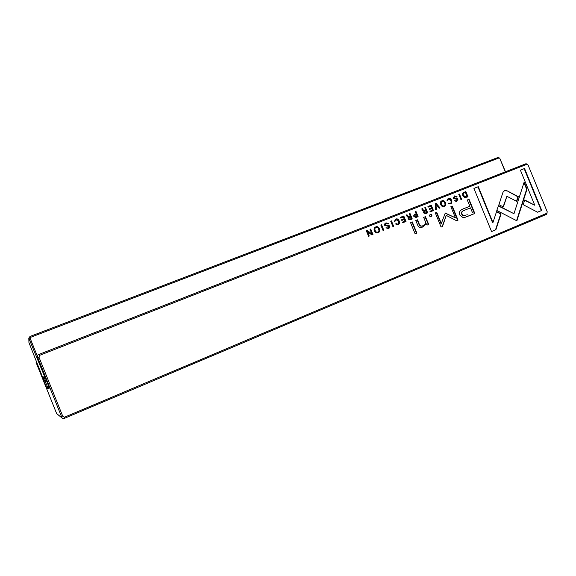 <?xml version="1.0" encoding="UTF-8"?>
<svg xmlns="http://www.w3.org/2000/svg" width="576" height="576" viewBox="0 0 576 576"><rect width="100%" height="100%" fill="white"/><g stroke="black" fill="none" stroke-linecap="round" stroke-linejoin="round"><path stroke-width="0.86" d="M28.944 342.59L43.776 380.196L43.186 377.892L43.934 376.531L45.49 378.67L28.8 338.155L28.944 342.59M505.296 171.821L499.774 158.328L505.483 171.749M42.322 371.11L42.703 370.951M40.651 367.092L41.134 366.898M40.673 367.027L41.119 366.854M499.774 158.328L499.198 157.889L30.398 337.399L30.154 338.314L37.354 356.191M28.8 338.155L29.995 336.463L498.391 157.32L499.198 157.889M44.914 378.05L44.532 378.425L45.31 380.556L46.267 380.167M461.477 212.53L461.837 212.386M43.956 380.03L45.086 380.722L46.296 380.239M461.462 212.602L461.822 212.458M44.532 378.425L43.186 377.892L44.532 378.425M43.992 376.992L44.546 377.208M44.474 377.057L44.078 376.898M45.086 380.722L43.776 380.196M29.995 336.463L30.398 337.399M29.254 339.214L30.154 338.314M45.259 378.871L45.835 379.102M464.609 197.662L468.022 196.841L465.862 191.556L462.636 193.558L462.802 195.754L464.609 197.662M413.899 216.59L416.023 217.476L418.118 216.648L415.908 211.234L415.195 211.514L416.167 213.89L415.361 214.207C413.957 214.726 413.467 215.525 413.899 216.59M407.995 219.017L410.105 219.823L412.258 218.974L410.04 213.538L409.32 213.826L410.321 216.281L408.103 216.511L407.002 214.733L406.231 215.042L407.354 216.828L408.456 217.339L407.995 219.017M448.279 198.382L447.012 200.65L448.596 198.972L450.814 200.57C451.354 202.025 451.188 202.939 450.295 203.321L448.049 203.141L450.461 203.904C451.879 203.292 452.239 202.075 451.541 200.254C450.814 198.526 449.762 197.885 448.402 198.331L448.056 198.497C449.417 198.05 450.461 198.691 451.188 200.412C451.843 202.097 451.577 203.27 450.403 203.933M506.945 190.728L504.583 190.577L502.963 192.326L498.924 204.653L503.41 206.971L506.894 196.279L516.787 201.398L518.321 196.654L506.945 190.728L517.932 196.812L516.492 201.247M436.061 203.292L435.29 203.594L435.521 209.743L436.284 209.441L435.989 204.293L439.286 208.246L440.071 207.936L436.061 203.292L435.722 203.45L439.718 208.073M433.454 210.564L431.266 205.186L427.932 206.496L428.198 207.137L430.826 206.1L431.568 207.936L429.113 208.908L429.372 209.542L431.827 208.57L432.497 210.204L429.934 211.226L430.193 211.86L433.454 210.564M423.475 212.882L425.57 213.682L427.68 212.854L425.477 207.461L424.771 207.742L425.765 210.175L424.872 210.528L423.576 210.406L422.489 208.642L421.733 208.937L422.842 210.715L423.929 211.226L423.475 212.882M386.388 223.502L388.087 224.057L388.872 223.747L386.1 222.862C384.761 223.445 384.293 224.273 384.703 225.36L389.038 226.541L388.174 227.93L385.927 227.844L388.354 228.564C389.686 227.966 390.168 227.174 389.794 226.188L388.75 225.317L385.438 224.986L386.388 223.502M428.738 224.424L425.412 216.677L423.655 217.375L425.412 221.681C425.988 223.402 425.203 224.741 423.065 225.691L422.568 225.864C421.006 226.339 419.926 225.792 419.314 224.222L417.521 219.823L415.786 220.507L417.679 225.151C418.5 227.167 420.041 227.844 422.294 227.174L426.362 223.798L427.025 225.115L428.738 224.424M498.449 205.682L496.8 210.463L516.881 220.824L527.04 189.058L524.167 182.038L513.979 213.718L498.449 205.682M416.873 233.172L412.279 221.911L410.537 222.602L415.138 233.878L416.873 233.172M454.781 196.546L456.379 197.1L457.114 196.812L454.5 195.926L453.218 198.31L457.301 199.505L456.509 200.83L454.399 200.722L456.502 201.506L458.006 199.166L457.02 198.324L453.91 197.964L454.781 196.546M375.739 226.944C372.298 227.707 374.782 234.166 377.806 232.74L378.065 232.646C381.528 231.826 378.972 225.36 375.919 226.872L375.617 227.016C378.526 225.526 381.089 231.566 378.094 232.639M546.984 213.206L547.193 211.716L528.149 165.197L526.954 164.282L39.542 355.37L39.024 357.322L62.726 416.189L64.454 417.226L546.984 213.206L546.775 214.243L63.655 418.68L62.1 418.075L37.26 356.393L37.08 357.336L49.435 388.13L48.665 388.289L48.809 388.656L47.066 388.62L36.382 362.174L36.101 362.498L55.98 411.948L56.678 413.604L62.1 418.075M395.748 219.06L394.394 221.414L395.208 221.098L396.086 219.665L398.39 221.292C398.945 222.79 398.75 223.733 397.814 224.136L396.223 223.668L395.453 223.978L397.98 224.741C399.485 224.1 399.874 222.84 399.154 220.968C398.412 219.197 397.325 218.549 395.899 219.01L395.59 219.154C397.008 218.693 398.095 219.348 398.844 221.112C399.506 222.84 399.218 224.05 397.973 224.748M406.022 221.45L403.798 216L400.378 217.346L400.637 218.002L403.344 216.936L404.1 218.794L401.573 219.787L401.832 220.435L404.359 219.434L405.036 221.098L402.401 222.142L402.66 222.782L406.022 221.45M537.581 212.213L541.742 210.463L524.556 168.48L520.394 170.122L534.758 205.222L524.736 199.966L523.217 204.71L537.581 212.213M441.958 200.866C438.718 201.578 441.166 207.857 444.017 206.46L444.211 206.388C447.473 205.625 444.96 199.346 442.102 200.815L441.756 200.974C444.478 199.526 446.99 205.394 444.175 206.402M432.05 215.993L431.359 214.308L429.372 215.1L430.056 216.792L432.05 215.993M372.967 234.576L370.706 229.032L370.015 229.298L371.93 234.007L367.229 230.4L366.314 230.76L368.575 236.318L369.252 236.045L367.409 231.516L371.902 234.994L372.967 234.576M459.475 194.076L458.791 194.342L460.958 199.642L461.635 199.375L459.475 194.076L459.115 194.242L461.275 199.519M381.564 224.755L380.83 225.043L383.076 230.558L383.81 230.27L381.564 224.755L383.501 230.393M445.277 213.026L441.317 223.51L436.738 212.299L435.298 212.875L441.079 227.052L442.519 226.462L446.234 215.395L456.595 220.738L458.028 220.154L452.29 206.107L450.864 206.669L455.414 217.814L445.277 213.026M462.953 217.526L465.257 217.253L474.826 213.451L469.037 199.296L467.287 199.987L469.836 206.23L464.4 208.418C460.073 209.887 458.554 212.098 459.835 215.05L462.953 217.526M391.428 220.867L390.694 221.155L392.933 226.649L393.66 226.361L391.428 220.867L393.343 226.483M491.551 231.552L495.886 229.73L501.077 213.847L496.577 211.529L492.955 222.545L478.303 186.696L473.933 188.417L491.551 231.552M528.149 165.197L547.193 211.716M37.26 356.393L37.958 354.866L39.103 354.355L526.082 163.685L526.954 164.282M44.957 380.678L47.65 387.331L49.003 386.957M39.42 370.109L39.794 369.958M49.075 387.158L48.55 388.31M48.665 388.289L49.126 387.281M39.103 354.355L39.542 355.37M64.454 417.226L64.836 418.262M62.726 416.189L61.394 416.189M38.059 358.25L39.024 357.322M377.755 232.07L377.374 232.229C375.314 233.273 373.298 228.19 375.71 227.714M376.006 227.578C373.594 228.053 375.61 233.136 377.676 232.092L377.827 232.042C380.218 231.552 378.216 226.462 376.121 227.534L376.006 227.578M395.69 219.838L394.884 221.22M395.46 223.992L397.649 224.208M454.5 195.926L456.746 196.956M454.406 200.736L456.336 200.909M454.428 196.711L453.557 198.122L456.667 198.482L457.654 199.332L456.653 201.449M400.385 217.368L403.481 216.151L405.691 221.58M401.58 219.809L404.1 218.794M402.408 222.156L405.036 221.098M410.544 222.617L411.955 222.055L416.542 233.309M520.402 170.143L524.167 168.66L541.332 210.607L537.552 212.198M541.332 210.607L541.742 210.463M524.167 168.66L524.556 168.48M524.635 200.275L534.758 205.222M443.981 205.798C446.234 205.351 444.276 200.405 442.31 201.449L442.217 201.485C439.949 201.917 441.929 206.863 443.866 205.841L443.52 205.992C441.583 207.022 439.61 202.075 441.871 201.643M523.966 182.671L526.637 189.216L516.586 220.673M518.422 216.014L518.026 216.158L518.429 216.022M526.637 189.216L527.04 189.058M498.341 205.978L513.979 213.718M429.372 215.114L431.021 214.452L431.705 216.13M423.662 217.39L425.074 216.821L428.4 224.561M415.793 220.522L417.19 219.967L418.982 224.366C419.594 225.929 420.674 226.483 422.23 226.008L422.957 225.734M426.362 223.798L423.065 226.908M370.022 229.32L370.411 229.169L372.665 234.691M366.322 230.782L366.941 230.537L371.93 234.007M367.409 231.516L368.95 236.167M385.69 223.049L388.555 223.87M385.934 227.866L388.094 227.966M386.064 223.654L385.135 225.13L388.44 225.461L389.484 226.332L388.39 228.55M424.778 207.763L425.146 207.619L427.334 212.99M421.747 208.958L422.158 208.793L423.245 210.557L424.332 210.758L425.765 210.175M426.694 212.45L426.031 210.838L425.002 211.248L424.202 212.508L425.383 212.969L426.694 212.45L425.052 213.12L423.871 212.659L424.656 211.399M427.939 206.518L430.927 205.344L433.109 210.701M429.12 208.922L431.568 207.936M429.934 211.241L432.497 210.204M380.837 225.065L381.262 224.899M435.29 203.623L435.722 203.45M435.989 204.293L435.938 209.578M435.305 212.89L436.399 212.45L440.971 223.654L441.317 223.51M446.234 215.395L442.174 226.606L441.079 227.045M450.871 206.683L451.937 206.258L457.668 220.298L456.595 220.738M457.668 220.298L458.028 220.154M445.09 213.134L455.414 217.814M467.294 200.002L468.677 199.454L474.458 213.602L467.136 216.583M463.723 208.699L469.836 206.23M472.406 212.508L470.506 207.864L465.293 209.966C462.362 210.816 461.282 212.155 462.06 213.991C462.65 215.474 463.73 215.914 465.307 215.316L464.947 215.46C463.37 216.058 462.29 215.618 461.7 214.135C460.951 212.364 461.909 211.075 464.566 210.269M474.458 213.602L474.826 213.451M468.677 199.454L469.037 199.296M504.338 190.685L506.556 190.894M506.894 196.279L503.122 206.827M517.932 196.812L518.321 196.654M390.701 221.177L391.118 221.018M448.337 199.087L447.43 200.484M448.056 203.162L450.144 203.378M409.334 213.847L409.716 213.696L411.926 219.11M406.246 215.057L406.685 214.884L407.779 216.662L408.874 216.864L410.321 216.281M411.257 218.578L410.594 216.943L409.543 217.361L408.737 218.635L409.918 219.096L411.257 218.578L409.594 219.247L408.413 218.786L409.19 217.519M415.202 211.529L415.584 211.385L417.78 216.785M414.893 214.416L416.167 213.89M417.154 216.31L416.441 214.56L415.404 214.97L414.655 216.274L415.922 216.792L417.154 216.31L415.591 216.936L414.324 216.425L415.08 215.122M463.709 192.434L465.502 191.722L467.654 196.985M467.107 196.531L465.444 192.456L464.357 192.881C463.27 193.313 462.996 194.177 463.514 195.466L466.013 196.956L467.107 196.531L465.653 197.122L463.162 195.631C462.636 194.342 462.917 193.478 463.997 193.046L464.054 193.025M465.502 191.722L465.862 191.556M496.483 211.824L500.695 213.991L495.504 229.86L491.544 231.523M495.504 229.86L495.886 229.73M500.695 213.991L501.077 213.847M473.94 188.438L477.936 186.862L492.574 222.682L492.955 222.545M477.936 186.862L478.303 186.696M48.938 386.806L47.65 387.331L47.066 388.62M46.49 387.274L48.758 386.352M467.359 216.49L467.719 216.346M464.04 208.57L464.4 208.418M461.7 214.135L462.06 213.991M466.834 214.769L467.201 214.625M463.896 192.355L464.256 192.19M465.782 197.071L466.142 196.913M465.307 215.316L464.947 215.46M504.396 190.67L504.778 190.505M466.013 196.956L465.653 197.122"/></g></svg>

